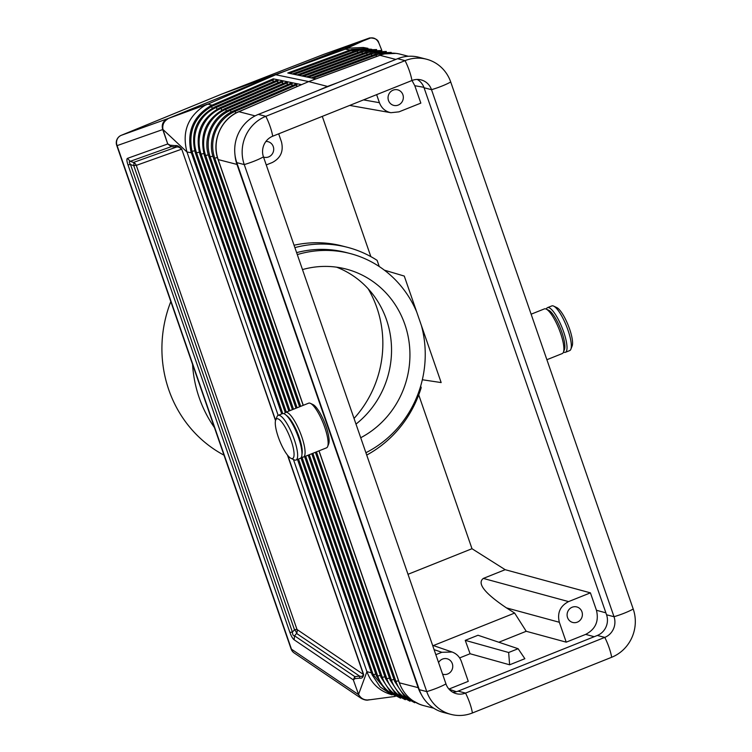 <?xml version="1.0" encoding="UTF-8"?>
<svg xmlns="http://www.w3.org/2000/svg" width="752" height="752" viewBox="0 0 752 752"><rect width="100%" height="100%" fill="white"/><g stroke="black" fill="none" stroke-linecap="round" stroke-linejoin="round"><path stroke-width="1.13" d="M421.355 325.362A106.916 101.689 -75.5 0 1 422.333 379.751L441.161 382.571L404.275 276.069L384.385 270.165A106.916 101.689 -75.5 0 1 416.73 312.014M289.877 632.385C291.24 636.173 292.66 638.636 294.145 639.792L294.549 635.816L296.608 633.457A5.349 2.754 41.1 0 0 294.474 629.753L292.415 632.112L289.877 632.385L127.972 164.82L130.51 164.547L292.415 632.112C292.547 634.641 293.252 635.872 294.549 635.816L354.831 676.631L359.616 676.133L359.653 678.144L354.869 678.642L354.831 676.631L353.299 679.846L358.563 694.369C360.763 698.364 364.006 700.215 368.292 699.943L368.875 699.727M368.292 699.943L369.57 699.727M297.501 459.444L372.155 674.882L380.117 686.943L391.877 694.763M392.074 694.886L388.634 693.701C378.171 689.828 370.924 682.487 366.92 671.668L358.488 694.585M337.817 82.617L327.496 86.433L308.696 81.583L379.863 55.3L308.696 81.583L238.854 111.691L308.696 81.583L275.74 74.739L204.929 105.412C187.793 116.475 181.805 132.004 186.957 151.979L278.165 415.367A24.055 6.101 -111.8 0 0 276.971 416.749L275.693 420.039A21.385 5.424 -111.8 0 0 279.641 440.681A21.385 5.424 -111.8 0 0 291.015 458.353A21.385 5.424 -111.8 0 0 291.56 458.56A21.385 5.424 -111.8 0 0 291.071 440.315A21.385 5.424 -111.8 0 0 277.789 418.779A21.385 5.424 -111.8 0 0 275.693 420.039M293.44 459.5L366.92 671.668L372.654 673.162L373.227 674.676L387.083 691.445M306.572 76.939L315.934 78.894L381.753 54.661A37.421 35.588 104.5 0 0 379.863 55.3L395.834 59.417M448.925 689.076L468.27 681.34L461.38 661.45C459.669 656.816 456.567 653.676 452.093 652.012L441.819 652.294L435.831 654.682M445.964 683.925L263.463 156.886A21.385 3.779 160.9 0 1 244.25 164.575L236.795 162.648L419.296 689.678L426.751 691.605L244.25 164.575A37.421 35.588 -75.5 0 1 265.813 116.325L405.055 60.639A37.421 35.588 104.5 0 1 426.459 59.201A37.421 35.588 104.5 0 1 450.721 81.996L633.222 609.035A37.421 35.588 104.5 0 1 611.667 657.276L472.416 712.971A37.421 35.588 104.5 0 1 451.021 714.4A37.421 35.588 104.5 0 1 426.751 691.605A21.385 3.779 160.9 0 0 445.964 683.925A16.036 15.256 104.5 0 0 456.361 693.692A16.036 15.256 104.5 0 0 465.535 693.081L604.777 637.395L597.314 635.468A16.036 15.256 -75.5 0 0 606.554 614.788L424.053 87.758A16.036 15.256 -75.5 0 0 417.257 79.449M296.579 86.753L296.852 83.688L301.543 84.647L237.04 112.537A37.421 35.588 -75.5 0 1 238.854 111.691L237.04 112.537A37.421 35.588 -75.5 0 0 218.174 159.574L303.272 405.319M291.861 85.784L292.133 82.711L296.833 83.698M272.976 81.902L273.23 78.828L287.377 81.733L224.613 108.758A2.67 0.667 -113.3 0 1 225.497 109.482L226.578 111.061M287.377 81.733L292.105 82.711L229.322 109.736A2.67 0.667 -113.3 0 1 230.197 110.469L292.246 83.716M167.235 119.324L168.429 118.393L167.235 119.324C163.673 121.702 162.244 125.086 162.949 129.485L167.743 143.97L162.658 129.306C161.417 124.531 163.081 120.997 167.677 118.703L121.279 135.313A8.018 2.087 67.7 0 1 121.279 135.313L221.567 94.141M319.036 450.833L399.359 682.816C400.553 685.956 400.543 685.956 399.331 682.807L399.331 682.807A2.67 0.47 160.9 0 1 399.237 682.722A2.67 0.47 160.9 0 1 399.265 682.6M360.716 437.739A90.879 86.433 104.5 0 0 404.849 324.366A90.879 86.433 104.5 0 0 345.92 269.009A90.879 86.433 104.5 0 0 302.483 269.583M355.987 424.1A90.879 86.433 104.5 0 0 386.453 319.619A90.879 86.433 104.5 0 0 336.586 267.167M234.991 154.865A37.421 35.588 104.5 0 0 236.974 164.425L418.159 687.657A37.421 35.588 -75.5 0 0 421.449 694.698M236.974 164.425L218.174 159.574C217.159 156.341 217.149 156.341 218.146 159.565L303.253 405.328M319.008 450.843L399.359 682.807A37.421 35.588 104.5 0 0 423.63 705.602C411.805 702.199 403.683 694.575 399.237 682.722L318.951 450.871M301.543 456.831L301.655 456.878A24.055 6.101 -111.8 0 0 302.266 457.103A24.055 6.101 -111.8 0 0 303.451 457.066L326.5 447.854A24.055 6.101 -111.8 0 0 327.665 446.481A24.055 6.101 -111.8 0 0 323.228 423.254A24.055 6.101 -111.8 0 0 310.426 403.363A24.055 6.101 -111.8 0 0 309.815 403.138A24.055 6.101 -111.8 0 0 308.63 403.175L285.581 412.397A24.055 6.101 -111.8 0 0 284.416 413.769L284.369 413.882M327.665 446.481L328.69 443.849A21.921 5.555 -111.8 0 0 324.638 422.68A21.921 5.555 -111.8 0 0 312.982 404.567L310.426 403.363M323.04 54.623A8.018 1.974 68.7 0 1 323.059 54.623L221.614 94.122L347.979 48.194L363.122 47.47L367.954 48.335L351.701 49.444L287.772 73.01L306.543 76.93M365.904 452.723A106.916 101.689 104.5 0 0 422.333 379.751M384.385 270.165A106.916 101.689 104.5 0 0 349.924 253.48A106.916 101.689 104.5 0 0 297.294 254.599M263.463 156.886A16.036 15.256 -75.5 0 1 272.703 136.215A21.385 5.424 -111.8 0 0 265.813 116.325L258.35 114.398L397.601 58.712L405.055 60.639A21.385 5.424 -111.8 0 1 411.946 80.52L272.703 136.215M127.972 164.82C126.712 161.05 126.543 158.907 127.445 158.371L130.246 161.323L171.306 146.649L170.14 145.192L175.254 145.634L176.419 147.082L133.499 162.432A5.349 1.786 -71.2 0 1 133.762 165.647L130.51 164.547C129.006 162.366 128.921 161.295 130.246 161.323L133.499 162.432A5.349 5.17 -109.7 0 1 136.3 165.384L297.012 629.49A5.349 4.841 124.1 0 1 296.608 633.457L359.616 676.133C361.618 676.762 362.887 676.198 363.404 674.45L363.639 674.469C363.244 677.364 361.909 678.586 359.653 678.144M294.145 639.792L353.299 679.846L358.563 694.369M294.173 652.943A8.018 8.018 0 0 1 291.09 648.92A8.018 1.419 -19.1 0 0 291.466 649.183L358.375 694.51L361.345 698.448L294.173 652.943A8.018 7.266 124.1 0 1 291.466 649.183L117.096 145.625A8.018 7.755 -109.7 0 1 121.279 135.313A8.018 8.018 0 0 0 116.72 145.371A8.018 1.419 -19.1 0 0 117.096 145.625L162.949 129.485M282.761 413.553L192.521 152.966L186.957 151.979L162.733 129.278M175.254 145.634C177.199 145.164 179.371 146.358 181.758 149.234L275.514 420.612M546.892 359.71L562.261 353.562A24.055 6.101 -111.8 0 0 563.427 352.19A24.055 6.101 -111.8 0 0 558.98 328.962A24.055 6.101 -111.8 0 0 546.187 309.081A24.055 6.101 -111.8 0 0 545.576 308.856A24.055 6.101 -111.8 0 0 544.392 308.893L531.128 314.195M563.427 352.19L564.451 349.558A21.921 5.555 -111.8 0 0 560.4 328.398A21.921 5.555 -111.8 0 0 548.744 310.285L546.187 309.081M282.686 80.774L282.414 83.839M303.451 457.066A24.055 6.101 -111.8 0 0 300.969 434.524A24.055 6.101 -111.8 0 0 286.766 412.359A24.055 6.101 -111.8 0 0 285.581 412.397M411.946 80.52A16.036 15.256 -75.5 0 1 421.12 79.909A16.036 15.256 -75.5 0 1 431.516 89.676L614.017 616.715A16.036 15.256 -75.5 0 1 604.777 637.395A21.385 5.424 68.2 0 1 611.667 657.276M349.924 253.48L345.929 252.446A106.916 101.689 104.5 0 0 296.617 252.634M418.732 394.894L471.993 548.716L407.998 574.302M300.687 406.353L214.734 158.136A36.491 34.705 -75.5 0 1 234.906 111.446A2.67 0.667 -113.3 0 0 234.022 110.713L296.824 83.679M433.378 645.564L514.631 613.068L506.444 607.889C484.57 593.168 476.862 583.345 483.329 578.42L505.175 569.687L471.993 548.716M518.119 648.713L524.868 658.705L509.63 664.796L508.653 652.501L518.119 648.713L478.009 635.252L465.244 640.356L470.085 653.742L459.641 657.915M566.228 642.161L559.338 622.271C557.072 612.88 560.155 605.99 568.578 601.6L590.423 592.858L596.449 610.267C599.09 621.218 595.499 629.255 585.676 634.387L566.228 642.161L526.221 631.285L498.83 642.246M526.221 631.285L514.631 613.068M508.653 652.501L465.244 640.356M294.878 247.624A112.264 106.765 -75.5 0 1 347.264 247.267L342.141 245.951A112.264 106.765 104.5 0 0 294.051 245.246M347.264 247.267A112.264 106.765 -75.5 0 1 377.109 260.352L379.243 266.528M301.966 454.095A21.921 5.555 -111.8 0 0 297.754 433.434A21.921 5.555 -111.8 0 0 286.559 415.574M546.3 309.128A24.055 6.101 68.2 0 1 547.512 307.643L551.836 305.914A24.055 6.101 68.2 0 1 553.021 305.876A24.055 6.101 68.2 0 1 553.632 306.102A24.055 6.101 68.2 0 1 566.425 325.992A24.055 6.101 68.2 0 1 570.871 349.219A24.055 6.101 68.2 0 1 569.696 350.592L565.382 352.321A24.055 6.101 68.2 0 1 564.188 352.359A24.055 6.101 68.2 0 1 563.474 352.077M547.512 307.643A24.055 6.101 68.2 0 1 548.697 307.606A24.055 6.101 68.2 0 1 562.9 329.78A24.055 6.101 68.2 0 1 565.382 352.321M509.63 664.796L470.085 653.742M236.795 162.648A37.421 35.588 -75.5 0 1 258.35 114.398M438.566 662.559A8.018 7.623 -75.5 0 1 452.751 666.028A8.018 7.623 -75.5 0 1 442.571 674.14M168.288 118.478L275.693 74.758L168.429 118.393M289.924 410.658L201.094 154.122A35.654 33.906 -75.5 0 1 220.797 108.504A2.67 0.667 -113.3 0 0 219.913 107.78L282.658 80.765M363.526 99.894L379.422 102.695C381.527 108.185 385.353 111.522 390.908 112.706L398.983 111.851L420.838 103.118L414.803 85.709L412.002 80.502M553.632 306.102L556.818 307.606A21.385 5.424 68.2 0 1 568.202 325.278A21.385 5.424 68.2 0 1 572.15 345.929L570.871 349.219M286.333 412.096L196.545 152.788A35.372 33.643 -75.5 0 1 216.097 107.527A2.67 0.667 -113.3 0 0 215.213 106.793L277.789 79.815L277.695 82.87M426.459 59.201L418.996 57.284A37.421 35.588 104.5 0 0 397.601 58.712M419.296 689.678A37.421 35.588 104.5 0 0 443.558 712.473L451.021 714.4M452.76 692.225A16.036 15.256 104.5 0 0 458.071 691.154L597.314 635.468M590.423 592.858L505.175 569.687M214.442 427.559A122.952 116.936 -75.5 0 1 199.186 397.667A122.952 116.936 -75.5 0 1 192.55 364.335M370.849 256.62L322.288 116.381M577.329 622.148A8.018 7.623 104.5 0 0 576.756 606.93A8.018 7.623 104.5 0 0 567.102 615.202A8.018 7.623 104.5 0 0 577.329 622.148M327.496 86.433L317.363 90.804M368.189 288.815A106.916 101.689 -75.5 0 1 376.865 307.671A106.916 101.689 -75.5 0 1 354.032 418.45M281.737 413.929L190.886 151.415C186.863 131.412 193.414 116.24 210.551 105.9L212.083 105.186L207.637 104.105L167.771 118.666M224.011 455.186A122.952 116.936 -75.5 0 1 168.796 389.827A122.952 116.936 -75.5 0 1 170.817 301.58M287.443 455.073L363.404 674.45L297.012 629.49A5.349 0.949 -19.1 0 0 294.474 629.753L133.762 165.647A5.349 0.949 -19.1 0 1 136.3 165.384L181.533 149.216C179.756 147.364 178.055 146.649 176.419 147.082L171.306 146.649L167.743 143.97L127.445 158.371M287.142 84.816L287.405 81.742M381.875 50.544L378.905 43.118C376.987 39.207 374.261 37.478 370.717 37.948L275.599 74.796L369.241 38.108L323.069 54.614A8.018 1.974 68.7 0 1 323.069 54.614L221.605 94.132L121.251 135.322A8.018 2.087 67.7 0 0 121.232 135.332M363.254 48.645L350.808 50.741L350.084 49.999L345.13 49.115L369.561 37.967M366.713 455.073A112.264 106.765 104.5 0 0 421.195 387.665L420.659 386.124M291.015 458.353L294.211 459.857A24.055 6.101 -111.8 0 0 294.822 460.083A24.055 6.101 -111.8 0 0 296.006 460.045A24.055 6.101 -111.8 0 0 293.534 437.504A24.055 6.101 -111.8 0 0 279.321 415.33A24.055 6.101 -111.8 0 0 278.137 415.367L282.461 413.647A24.055 6.101 -111.8 0 1 283.645 413.609A24.055 6.101 -111.8 0 1 297.848 435.775A24.055 6.101 -111.8 0 1 300.33 458.316L296.006 460.045M378.782 42.779C378.059 39.612 375.004 37.995 369.636 37.938L370.717 37.948M278.672 133.818L281.464 141.874C283.73 151.265 280.646 158.155 272.224 162.545L266.246 164.942M398.278 105.064A8.018 7.623 -75.5 0 1 388.051 98.117A8.018 7.623 -75.5 0 1 397.695 89.845A8.018 7.623 -75.5 0 1 398.278 105.064M379.422 102.695L376.63 94.649M192.521 152.966L192.042 151.434C188.047 131.713 194.505 116.757 211.415 106.587L212.844 105.919L212.083 105.186L273.23 78.828M263.52 157.065A8.018 7.623 104.5 0 0 273.7 148.943A8.018 7.623 104.5 0 0 265.898 141.47M298.516 459.04L372.654 673.162M372.155 674.882L375.831 674.112M190.886 151.415L194.702 150.861M405.572 699.04A35.936 34.169 104.5 0 1 386.829 678.699L389.47 678.125M309.269 454.744L386.829 678.699A2.67 0.47 160.9 0 1 385.597 678.708L395.026 693.203L410.009 701.221M434.083 649.625L441.819 652.294M235.978 113.016L234.906 111.446L296.965 84.694M297.096 407.791L210.184 156.801A36.209 34.442 -75.5 0 1 230.197 110.469L231.278 112.039M301.402 84.675L238.722 111.7A2.67 0.667 -113.3 0 1 238.826 111.681L255.116 115.883M282.799 81.78L220.797 108.504L221.878 110.083M219.913 107.78C201.395 117.914 194.712 133.358 199.863 154.132A2.67 0.47 160.9 0 0 201.094 154.122L203.792 153.54M410.244 700.535A36.209 34.442 104.5 0 1 391.369 680.034L394.02 679.46M414.925 702.02A36.491 34.705 104.5 0 1 395.919 681.378L398.569 680.795M399.359 682.816L418.159 687.657M293.515 409.229L205.634 155.457A2.67 0.47 160.9 0 1 204.403 155.476L292.425 409.661M315.887 78.885L379.732 55.3A2.67 0.686 -110.3 0 1 379.835 55.291L379.873 55.3M458.071 691.154L465.535 693.081A21.385 5.424 68.2 0 1 472.416 712.971M303.188 405.356L218.052 159.49C211.303 141.414 221.069 118.797 238.722 111.7A2.67 0.667 -113.3 0 0 238.647 111.766M316.451 451.867L395.919 681.378A2.67 0.47 160.9 0 1 394.687 681.387L404.247 696.089L419.437 704.229M312.86 453.306L391.369 680.034A2.67 0.47 160.9 0 1 390.138 680.052L399.632 694.641L414.728 702.725M400.581 698.204L385.795 690.317L376.498 676.029A2.67 0.47 160.9 0 0 377.73 676.02A35.372 33.643 104.5 0 0 396.21 696.061M301.881 456.981L377.73 676.02L380.38 675.446M405.29 699.717L390.41 691.755L381.048 677.373A2.67 0.47 160.9 0 0 382.279 677.355A35.654 33.906 104.5 0 0 400.891 697.546M305.688 456.173L382.279 677.355L384.93 676.781M170.14 145.192L167.969 143.989M181.758 149.234L275.608 420.255M287.837 455.562L363.639 674.469M354.869 678.642L353.534 679.864M285.262 412.566L195.313 152.797A2.67 0.47 160.9 0 0 196.545 152.788L199.252 152.195M208.342 154.874L205.634 155.457A35.936 34.169 -75.5 0 1 225.497 109.482L287.518 82.748M633.222 609.035A21.385 3.779 -19.1 0 1 614.017 616.715L606.554 614.788M456.379 691.718L449.029 689.189M594.221 636.709L585.676 634.387M424.053 87.758L431.516 89.676A21.385 3.779 -19.1 0 0 450.721 81.996M423.893 87.317L414.803 85.709M386.218 52.179A36.209 34.442 104.5 0 0 371.15 54.097L308.311 77.306M371.996 55.441L371.15 54.097A2.67 0.686 -110.3 0 0 370.304 53.354L391.19 52.424M217.178 109.106L216.097 107.527L278.08 80.802M559.338 622.271L506.444 607.889M381.396 51.221A35.936 34.169 104.5 0 0 366.431 53.119L367.286 54.473M301.796 75.943L365.594 52.377A2.67 0.686 -110.3 0 1 366.431 53.119L303.62 76.319M568.578 601.6L483.329 578.42M391.031 53.138A36.491 34.705 104.5 0 0 375.868 55.075A2.67 0.686 -110.3 0 0 375.022 54.332L396.05 53.383M212.891 156.209L210.184 156.801A2.67 0.47 160.9 0 1 208.953 156.811C202.307 139.007 211.932 116.729 229.322 109.736M313.011 78.283L375.868 55.075L376.714 56.419M299.597 406.785L213.502 158.155A2.67 0.47 160.9 0 0 214.734 158.136L217.441 157.553M323.266 54.539A8.018 7.755 70.3 0 0 323.069 54.614A8.018 8.018 0 0 1 323.266 54.539L369.636 37.938M351.701 49.444L353.139 51.55M289.539 73.376L350.808 50.741M605.877 612.833L596.449 610.267M376.583 50.262A35.654 33.906 104.5 0 0 361.721 52.151L362.567 53.495M297.106 74.956L360.875 51.409A2.67 0.686 -110.3 0 1 361.721 52.151L298.92 75.341M371.77 49.303A35.372 33.643 104.5 0 0 357.003 51.174L357.849 52.518M292.406 73.978L356.157 50.431A2.67 0.686 -110.3 0 1 357.003 51.174L294.229 74.354M273.352 79.834L212.844 105.919M210.551 105.9L212.478 108.119M381.753 54.661A37.421 35.588 104.5 0 1 400.374 54.21C393.437 52.471 386.556 52.837 379.732 55.3A2.67 0.686 -110.3 0 0 379.657 55.357M361.345 698.448C364.429 699.99 366.807 700.497 368.489 699.962L395.176 696.418M432.579 645.282L452.093 652.012M308.188 455.176L385.597 678.708M204.403 155.476C199.214 134.542 205.954 118.966 224.613 108.758M423.63 705.602L433.782 708.224M349.699 105.421L390.908 112.706M306.496 76.92L370.304 53.354M315.361 452.3L394.687 681.387M300.95 457.874L376.498 676.029M291.09 648.92L116.72 145.371M208.953 156.811L296.015 408.223M311.77 453.738L390.138 680.052M213.502 158.155C206.809 140.21 216.501 117.763 234.022 110.713M365.594 52.377L386.34 51.465M356.157 50.431L376.63 49.538M360.875 51.409L381.49 50.497M195.313 152.797C190.2 132.183 196.836 116.851 215.213 106.793M311.187 77.907L375.022 54.332M199.863 154.132L288.843 411.09M304.598 456.605L381.048 677.373M400.374 54.21L408.383 56.278"/></g></svg>
